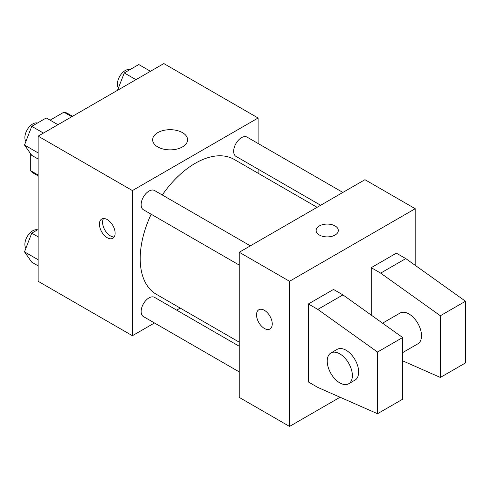 <?xml version="1.0" encoding="UTF-8"?>
<svg xmlns="http://www.w3.org/2000/svg" width="490" height="490" viewBox="0 0 490 490"><rect width="100%" height="100%" fill="white"/><g stroke="black" fill="none" stroke-linecap="round" stroke-linejoin="round"><path stroke-width="0.73" d="M50.102 120.16L63.933 112.179A34.416 19.869 120 0 1 67.908 113.6L72.551 116.277M38.134 175.004L30.276 170.471A34.416 19.869 120 0 0 33.498 173.209L38.134 175.886M30.276 170.471L30.276 153.254M71.785 116.718L63.933 112.179M154.479 322.971L132.404 335.711L38.134 281.285L38.134 136.147L163.832 63.571L258.101 118.004L258.101 143.49M180.24 308.094L176.7 310.139M151.165 214.234A77.861 44.951 120 0 0 140.201 258.64A77.861 44.951 120 0 0 156.322 294.288L239.249 342.161M317.104 207.307L234.183 159.428A77.861 44.951 120 0 0 162.276 194.989M258.101 169.148L258.101 173.239M132.404 335.711L132.404 190.573L258.101 118.004M342.871 192.429L247.064 137.12A11.111 6.413 120 0 0 238.501 140.097A11.111 6.413 120 0 0 233.657 151.275A11.111 6.413 120 0 0 235.953 156.359L320.65 205.261M239.249 346.252L154.552 297.357A11.111 6.413 120 0 0 145.989 300.333A11.111 6.413 120 0 0 141.145 311.511A11.111 6.413 120 0 0 143.441 316.595L239.249 371.91M239.249 265.084L143.441 209.775A11.111 6.413 -60 0 1 143.441 196.943A11.111 6.413 -60 0 1 154.552 190.53L250.359 245.839M132.404 190.573L38.134 136.147M157.756 146.908A17.475 10.088 180 0 1 152.635 139.773A17.475 10.088 180 0 1 170.116 129.685A17.475 10.088 180 0 1 187.59 139.773A17.475 10.088 180 0 1 176.804 149.095A17.475 10.088 180 0 1 157.756 146.908M115.126 233.203A11.111 6.413 60 0 1 112.823 238.293A11.111 6.413 60 0 1 101.712 231.874A11.111 6.413 60 0 1 101.712 219.048A11.111 6.413 60 0 1 110.275 222.025A11.111 6.413 60 0 1 115.126 233.203M114.176 236.976A11.111 6.413 60 0 1 104.878 230.049A11.111 6.413 60 0 1 103.525 218.534M340.085 397.237L289.529 426.429L239.249 397.396L239.249 252.258L364.946 179.689L415.22 208.716L415.22 265.341M335.093 235.022A11.111 6.413 180 0 1 322.984 236.413A11.111 6.413 180 0 1 316.124 230.484A11.111 6.413 180 0 1 327.234 224.071A11.111 6.413 180 0 1 338.345 230.484A11.111 6.413 180 0 1 335.093 235.022M289.529 426.429L289.529 281.285L239.249 252.258M289.529 281.285L415.22 208.716M338.345 230.49A11.111 6.413 0 0 0 327.234 224.077A11.111 6.413 0 0 0 316.124 230.49M258.836 309.76A11.111 6.413 -120 0 0 257.134 318.659A11.111 6.413 -120 0 0 264.392 328.447A11.111 6.413 60 0 1 257.127 318.659A11.111 6.413 60 0 1 258.83 309.76A11.111 6.413 60 0 1 269.941 316.173A11.111 6.413 60 0 1 269.941 329.004A11.111 6.413 60 0 1 264.386 328.453A11.111 6.413 -120 0 0 269.947 328.998M308.382 381.973L308.382 303.965L317.808 309.404L377.514 352.041L377.514 413.725L317.808 387.418L308.382 381.973M377.514 413.725L402.651 399.209L402.651 337.524L342.945 294.888L333.519 289.449L308.382 303.965M371.23 315.088L371.23 267.675L396.367 253.165L405.793 258.604L465.5 301.24L465.5 362.925L440.363 377.441L440.363 315.756L380.657 273.12L371.23 267.675M402.651 352.61L417.823 343.851A17.775 10.266 -120 0 0 417.823 323.327A17.775 10.266 -120 0 0 400.048 313.061L382.543 323.167M402.651 360.824L440.363 377.441M330.915 352.971L337.2 349.346A17.775 10.266 60 0 1 354.974 359.611A17.775 10.266 60 0 1 354.974 380.136L348.69 383.762A17.775 10.266 60 0 1 339.803 382.88A17.775 10.266 60 0 1 328.19 367.218A17.775 10.266 60 0 1 330.915 352.971A17.775 10.266 60 0 1 348.69 363.237A17.775 10.266 60 0 1 348.69 383.762M465.5 301.24L440.363 315.756M402.651 337.524L377.514 352.041M405.793 258.604L380.657 273.12M342.945 294.888L317.808 309.404M38.134 159.036L31.758 155.355L24.5 145.034L31.758 126.328L46.268 117.949L57.961 124.699M38.134 152.905L24.5 145.034M43.445 133.078L31.758 126.328M37.442 123.045A11.111 6.413 120 0 0 29.216 126.941A11.111 6.413 120 0 0 24.874 137.561A11.111 6.413 120 0 0 25.89 141.439M117.52 90.313L124.27 72.918L138.78 64.539L150.473 71.289M135.957 79.668L124.27 72.918M129.954 69.635A11.111 6.413 120 0 0 121.728 73.525A11.111 6.413 120 0 0 117.386 84.145A11.111 6.413 120 0 0 118.409 88.029M38.134 265.862L31.758 262.181L24.5 251.854L31.758 233.154L38.134 229.473M38.134 259.731L24.5 251.854M38.134 236.835L31.758 233.154M37.442 229.871A11.111 6.413 120 0 0 29.216 233.761A11.111 6.413 120 0 0 24.874 244.381A11.111 6.413 120 0 0 25.89 248.265"/></g></svg>
